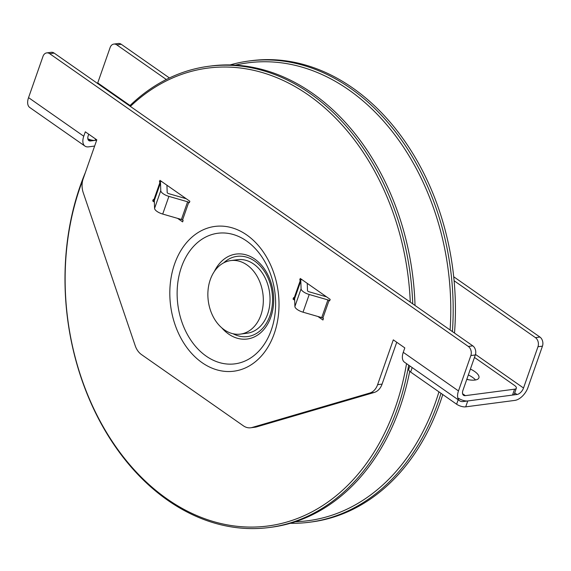<?xml version="1.0" encoding="UTF-8"?>
<svg xmlns="http://www.w3.org/2000/svg" width="571" height="571" viewBox="0 0 571 571"><rect width="100%" height="100%" fill="white"/><g stroke="black" fill="none" stroke-linecap="round" stroke-linejoin="round"><path stroke-width="0.86" d="M260.383 316.434A37.079 27.544 82.5 0 1 240.427 334.106A37.079 27.544 82.5 0 1 208.287 300.931A37.079 27.544 82.5 0 1 230.77 260.576A37.079 27.544 82.5 0 1 257.842 277.649A37.079 27.544 82.5 0 1 260.383 316.434M240.427 334.106L247.136 333.221A37.079 27.544 -97.5 0 0 267.092 315.556A37.079 27.544 -97.5 0 0 264.551 276.764A37.079 27.544 -97.5 0 0 237.479 259.698L230.77 260.576M290.311 523.293A232.59 172.785 -97.5 0 0 309.511 522.222A232.59 172.785 -97.5 0 0 441.005 393.298M452.396 331.594A232.59 172.785 -97.5 0 0 248.942 61.004A232.59 172.785 -97.5 0 0 230.113 64.923M235.38 65.13A230.905 171.536 82.5 0 1 450.098 329.988M438.942 391.856A230.905 171.536 82.5 0 1 437.75 395.667A230.905 171.536 82.5 0 1 295.35 521.73M248.942 61.004L251.176 60.712A232.59 172.785 82.5 0 1 454.502 333.064M442.768 394.532A232.59 172.785 82.5 0 1 311.752 521.93L309.511 522.222M85.364 172.528A232.59 172.785 -97.5 0 0 78.113 192.241A232.59 172.785 -97.5 0 0 103.401 427.672A232.59 172.785 -97.5 0 0 269.241 527.511A232.59 172.785 -97.5 0 0 408.686 365.133M412.726 303.851A232.59 172.785 -97.5 0 0 208.665 66.293A232.59 172.785 -97.5 0 0 129.638 105.892M406.531 363.634A230.905 171.528 82.5 0 1 186.232 510.567A230.905 171.528 82.5 0 1 78.156 193.148A230.905 171.528 82.5 0 1 82.824 179.908M130.374 106.406A230.905 171.528 82.5 0 1 308.547 95.129A230.905 171.528 82.5 0 1 410.278 302.138M208.665 66.293L210.906 66A232.59 172.785 82.5 0 1 415.024 305.456M409.721 371.336A232.59 172.785 82.5 0 1 271.482 527.219L269.241 527.511M474.472 357.425L514.45 385.382A6.745 2.534 -160.7 0 1 516.334 388.194A6.745 2.534 -160.7 0 1 514.571 389.186L465.351 395.646A6.745 3.733 125 0 1 463.552 395.282A6.745 3.733 125 0 1 462.945 390.343L475.329 354.969A6.745 5.011 -97.5 0 0 472.795 345.855L468.32 346.447A6.745 5.011 82.5 0 1 470.854 355.555L458.47 390.928A13.483 7.466 125 0 0 459.691 400.806A13.483 7.466 125 0 0 463.288 401.541L512.508 395.082A6.745 2.534 19.3 0 0 514.271 394.09L516.334 388.194M475.55 379.965A15.167 5.71 19.3 0 0 468.334 374.94M28.55 97.627L83.759 136.233A13.483 7.466 125 0 0 84.979 146.112L29.771 107.505A13.483 7.466 125 0 1 28.55 97.627L43.003 56.358A6.745 5.011 82.5 0 1 46.722 52.896A6.745 5.011 82.5 0 1 49.67 53.681L468.32 346.447M83.759 136.233L85.307 131.815L96.806 139.852L83.173 178.794A16.852 12.519 82.5 0 0 83.252 192.741L135.22 345.74A16.852 12.519 82.5 0 0 141.48 354.57L243.346 425.802A16.852 12.519 82.5 0 0 250.698 427.779A16.852 12.519 82.5 0 0 252.111 427.479L369.708 393.062L374.183 392.477A16.852 12.519 -97.5 0 0 382.085 384.105L377.609 384.69A16.852 12.519 82.5 0 1 369.708 393.062M459.691 400.806L404.482 362.2A13.483 7.466 125 0 1 403.262 352.321L404.81 347.903L393.305 339.859L377.609 384.69M154.37 202.127L152.721 200.971L153.235 199.5L153.827 199.914A1.684 0.635 19.3 0 1 154.313 200.528L160.508 182.841L160.765 190.678A8.429 3.169 19.3 0 0 168.902 196.367L187.602 201.784A1.684 0.635 -160.7 0 1 188.744 202.312L189.336 202.726L189.85 201.249L159.944 180.336L159.43 181.814L160.023 182.228A1.684 0.635 -160.7 0 1 160.508 182.841M177.595 218.365L182.627 221.883L183.141 220.413L182.549 219.999A1.684 0.635 19.3 0 0 181.407 219.471L162.706 214.054A8.429 3.169 -160.7 0 1 154.577 208.365L154.313 200.528M294.686 300.246L293.037 299.097L293.551 297.627L294.144 298.041A1.684 0.635 -160.7 0 1 294.629 298.647L294.893 306.491A8.429 3.169 19.3 0 0 303.023 312.18L321.723 317.597A1.684 0.635 -160.7 0 1 322.865 318.118L323.457 318.532L322.943 320.01L317.911 316.491M300.339 280.354L299.746 279.94L300.26 278.462L330.166 299.375L329.653 300.846L329.06 300.432A1.684 0.635 19.3 0 0 327.918 299.911L309.218 294.493A8.429 3.169 -160.7 0 1 301.081 288.805L300.824 280.961A1.684 0.635 19.3 0 0 300.339 280.354L294.144 298.041M49.67 53.681L54.138 53.096L472.795 345.855M54.138 53.096A6.745 5.011 -97.5 0 0 51.197 52.304L46.722 52.896M94.636 146.055L88.576 146.847A13.483 7.466 125 0 1 84.979 146.112M396.738 342.257L382.085 384.105M374.183 392.477L256.586 426.894L252.111 427.479M250.698 427.779L255.173 427.187A16.852 12.519 -97.5 0 0 256.586 426.894M88.733 134.214L88.234 135.648A6.745 3.733 125 0 0 88.84 140.58A6.745 3.733 125 0 0 90.639 140.951L96.699 140.159L95.114 140.366L95.593 139.01M470.397 369.044A15.167 5.71 -160.7 0 1 478.912 377.831A15.167 5.71 -160.7 0 1 474.951 380.058A15.167 5.71 -160.7 0 1 466.778 379.394M186.239 198.729L168.809 193.676A1.684 0.635 -160.7 0 1 167.182 192.541L166.946 185.232M159.43 181.814L161.636 181.521M154.32 200.764L152.721 200.971M307.262 283.359L307.505 290.66A1.684 0.635 19.3 0 0 309.125 291.802L326.555 296.849M299.746 279.94L301.959 279.647M294.643 298.89L293.037 299.097M87.834 138.774A6.745 2.534 19.3 0 0 95.114 140.366M121.259 44.281A6.745 5.011 -97.5 0 0 118.318 43.489L113.843 44.081A6.745 5.011 82.5 0 1 116.791 44.866L121.259 44.281L169.423 77.956M97.534 83.437A6.745 3.733 -55 0 0 97.734 82.916L110.124 47.543A6.745 5.011 82.5 0 1 113.843 44.081M458.185 399.75L456.622 404.225A6.745 2.534 19.3 0 0 465.7 406.852L514.921 400.385A13.483 7.466 -55 0 0 527.997 387.423L542.45 346.154A6.745 5.011 -97.5 0 0 539.916 337.04L453.717 276.764M539.916 337.04L535.441 337.632L454.109 280.761M166.304 79.49L116.791 44.866M535.441 337.632A6.745 5.011 82.5 0 1 537.975 346.74L542.45 346.154M409.871 365.968L408.729 369.237A6.745 2.534 19.3 0 0 410.62 372.049L412.183 367.581M456.622 404.225L410.62 372.049M468.227 379.694A16.852 6.338 19.3 0 0 466.871 379.115M475.493 354.427L523.521 388.009A6.745 3.733 -55 0 1 516.983 394.49L467.763 400.956A6.745 2.534 -160.7 0 1 458.684 398.33M523.521 388.009L537.975 346.74M514.571 389.186L512.508 395.082M470.854 355.555L475.329 354.969M403.262 352.321L458.47 390.928M202.055 362.649A73.002 54.231 82.5 0 1 174.598 263.973A73.002 54.231 82.5 0 1 246.765 234.974A73.002 54.231 82.5 0 1 274.23 333.65A73.002 54.231 82.5 0 1 202.055 362.649M160.023 182.228L153.827 199.914M188.744 202.312L182.549 219.999M329.06 300.432L322.865 318.118M223.739 262.824A40.448 30.049 82.5 0 1 272.103 292.545A40.448 30.049 82.5 0 1 233.054 333.75M214.339 271.496A42.832 31.819 82.5 0 1 254.773 259.091A42.832 31.819 82.5 0 1 270.882 316.984A42.832 31.819 82.5 0 1 228.536 333.999A42.832 31.819 82.5 0 1 221.726 327.797M246.544 240.969A65.851 48.92 82.5 0 1 271.318 329.974A65.851 48.92 82.5 0 1 206.21 356.14A65.851 48.92 82.5 0 1 181.442 267.128A65.851 48.92 82.5 0 1 246.544 240.969M187.602 201.784L181.407 219.471M168.902 196.367L162.706 214.054M160.765 190.678L154.577 208.365M321.723 317.597L327.918 299.911M300.824 280.961L294.629 298.647M301.081 288.805L294.893 306.491M309.218 294.493L303.023 312.18M462.589 393.719L465.351 395.646M87.877 139.024L90.639 140.951M465.7 406.852L467.763 400.956M97.734 82.916L130.038 105.507M516.983 394.49L514.692 392.891"/></g></svg>
